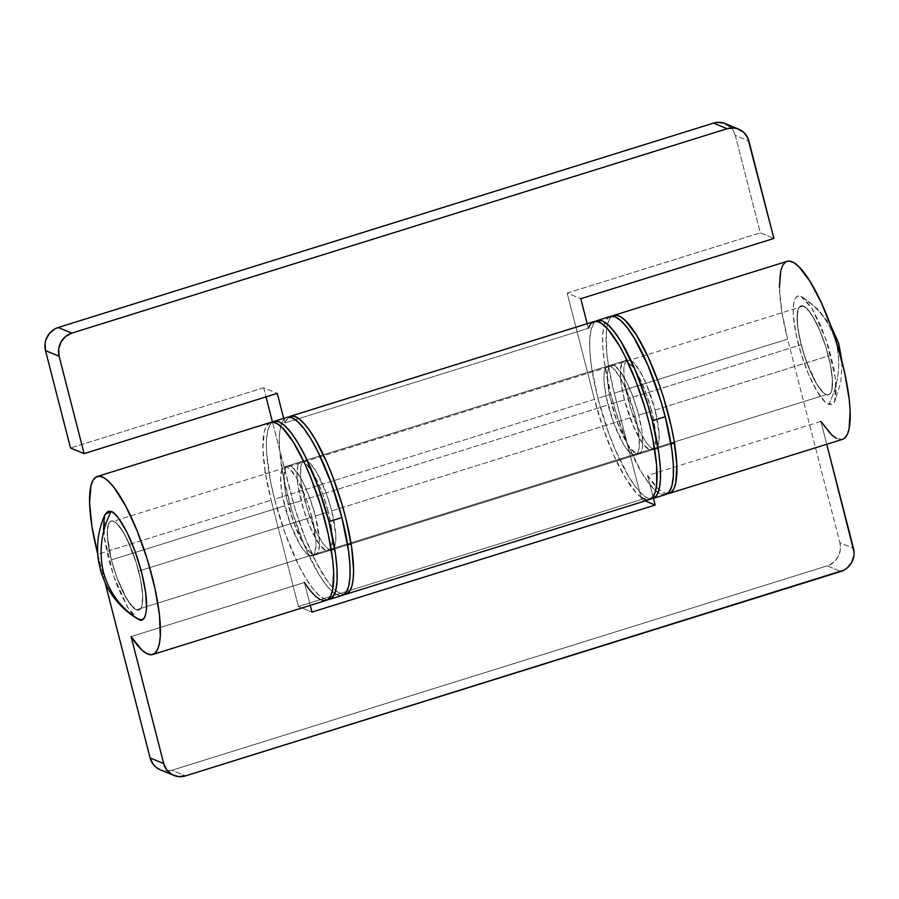 <?xml version="1.0" encoding="UTF-8"?>
<svg xmlns="http://www.w3.org/2000/svg" width="899" height="899" viewBox="0 0 899 899"><rect width="100%" height="100%" fill="white"/><g stroke="black" fill="none" stroke-linecap="round" stroke-linejoin="round"><path stroke-width="0.67" stroke-dasharray="4.5 3.37" d="M800.93 296.333L812.011 308.469L826.159 339.8L835.722 379.636L834.71 401.55L828.664 404.359C838.565 384.839 841.127 364.589 836.351 343.62C830.451 323.011 818.641 307.244 800.93 296.333L804.436 298.704L812.482 309.245L820.888 326.034L828.361 346.531L833.778 367.612L836.295 386.053L835.553 399.066L833.957 402.876L831.642 404.662L828.664 404.359L825.17 401.988L817.112 391.458L808.707 374.658L801.234 354.161L795.817 333.091L793.3 314.639L793.255 307.301L794.053 301.626L795.637 297.816L797.964 296.029L800.93 296.333A83.933 79.64 -67.6 0 1 836.351 343.62A83.933 79.64 -67.6 0 1 828.664 404.359A56.873 14.092 72.7 0 1 798.211 343.497A56.873 14.092 72.7 0 1 800.93 296.333M803.425 306.065L113.634 521.229A46.613 11.552 72.7 0 1 137.378 566.606A46.613 11.552 72.7 0 1 138.873 610.005A46.613 11.552 72.7 0 1 136.367 609.78L826.17 394.627A46.613 11.552 -107.3 0 0 828.676 394.841A46.613 11.552 -107.3 0 0 827.17 351.442A46.613 11.552 -107.3 0 0 803.425 306.065A46.613 11.552 -107.3 0 0 800.919 305.851A46.613 11.552 -107.3 0 0 802.425 349.25A46.613 11.552 -107.3 0 0 826.17 394.627L136.367 609.78L130.299 604.263L123.421 592.846L116.78 577.259L111.397 559.886L108.082 543.378L107.341 530.23L107.992 525.567L109.296 522.454L111.195 520.982L113.634 521.229L116.499 523.173L123.096 531.815L129.984 545.581L136.12 562.381L140.559 579.653L142.626 594.778L142.008 605.443L140.705 608.567L138.806 610.028L136.367 609.78A46.613 11.552 72.7 0 1 112.622 564.415A46.613 11.552 72.7 0 1 111.116 521.004A46.613 11.552 72.7 0 1 113.634 521.229L803.425 306.065L800.998 305.829L799.087 307.289L797.795 310.413L797.177 321.078L799.245 336.204L803.684 353.476L809.808 370.276L816.697 384.042L823.293 392.672L826.17 394.627L828.597 394.863L830.507 393.402L831.811 390.278L832.418 379.614L830.35 364.5L825.923 347.216L819.787 330.416L812.898 316.65L806.302 308.02L803.425 306.065L800.998 305.829L799.087 307.289L797.143 315.066L797.885 328.214L801.2 344.733L627.884 398.785A46.613 11.552 72.7 0 1 627.603 359.903A46.613 11.552 72.7 0 1 655.09 410.023L828.395 355.959A46.613 11.552 -107.3 0 0 800.919 305.851A46.613 11.552 -107.3 0 0 801.2 344.733A46.613 11.552 -107.3 0 0 828.676 394.841A46.613 11.552 -107.3 0 0 828.395 355.959L655.09 410.023A46.613 11.552 72.7 0 1 655.371 448.904A46.613 11.552 72.7 0 1 627.884 398.785L801.2 344.733L806.583 362.095L816.697 384.042L823.293 392.672L826.17 394.627L828.597 394.863L830.507 393.402L831.811 390.278L832.418 379.614L830.35 364.5L825.923 347.216L819.787 330.416L812.898 316.65L809.505 311.593L803.425 306.065M105.048 514.408L104.25 516.79M103.497 529.803L104.363 538.501L108.408 558.65L114.982 579.844L118.904 589.823L127.31 606.611L131.468 612.792L137.648 618.894M105.093 514.307L104.07 536.209L113.634 576.057L127.782 607.387L137.727 618.95M635.256 416.215A46.613 11.552 -107.3 0 0 607.769 366.095A46.613 11.552 -107.3 0 0 608.05 404.977L304.547 499.642A46.613 11.552 72.7 0 1 304.267 460.76A46.613 11.552 72.7 0 1 331.742 510.879L635.256 416.215L331.742 510.879A46.613 11.552 72.7 0 1 332.023 549.761A46.613 11.552 72.7 0 1 304.547 499.642L608.05 404.977A46.613 11.552 -107.3 0 0 635.537 455.096A46.613 11.552 -107.3 0 0 635.256 416.215L626.648 390.66L619.759 376.895L613.152 368.264L610.286 366.32L607.848 366.073L605.948 367.534L604.645 370.658L604.004 375.31L604.027 381.322L606.095 396.448L613.444 422.35L623.546 444.286L626.951 449.354L633.02 454.872L635.458 455.119L637.357 453.647L638.661 450.523L639.313 445.87L638.571 432.722L635.256 416.215M263.665 387.761L266.003 396.886L263.665 387.761L277.263 393.38L263.665 387.761L70.515 448.005L263.665 387.761M641.616 497.619L636.582 493.225L625.446 477.976L613.916 455.591L603.207 428.418L594.453 399.358L290.95 494.023L272.476 422.103L295.007 508.598L304.873 537.096L316.145 562.212L327.629 581.282L333.068 587.89L338.103 592.284L344.092 594.531A93.226 23.093 72.7 0 1 290.95 494.023L594.453 399.358L567.168 293.085L580.776 298.704L567.168 293.085L760.318 232.841L773.915 238.46L760.318 232.841L735.303 135.434L748.901 141.053L735.303 135.434L732.258 129.063L729.876 126.501M288.748 417.069L284.848 422.957L283.668 418.361L284.848 422.957A93.226 23.093 72.7 0 1 288.748 417.069M331.742 510.879L335.765 534.534L335.799 540.546L333.855 548.323L331.945 549.783L329.506 549.536L326.64 547.592L323.438 544.019L316.56 532.601L307.02 508.396L301.232 483.123L300.524 475.987L301.131 465.322L302.435 462.21L304.334 460.738L306.773 460.985L309.649 462.929L316.246 471.57L326.359 493.506L331.742 510.879M588.362 328.281L587.182 323.685L588.362 328.281L284.848 422.957L588.362 328.281A93.226 23.093 -107.3 0 1 593.891 321.595M649.977 499.383L646.123 499.687M725.178 123.579A18.643 17.688 112.4 0 1 735.303 135.434L760.318 232.841L567.168 293.085L594.453 399.358A93.226 23.093 -107.3 0 0 649.415 499.586M311.908 517.071A46.613 11.552 -107.3 0 0 284.432 466.952A46.613 11.552 -107.3 0 0 284.713 505.834L111.397 559.886A46.613 11.552 72.7 0 1 111.116 521.004A46.613 11.552 72.7 0 1 138.592 571.123L311.908 517.071L138.592 571.123A46.613 11.552 72.7 0 1 138.873 610.005A46.613 11.552 72.7 0 1 111.397 559.886L284.713 505.834A46.613 11.552 -107.3 0 0 312.189 555.953A46.613 11.552 -107.3 0 0 311.908 517.071L306.525 499.698L296.412 477.751L289.815 469.121L286.938 467.177L284.511 466.929L282.601 468.39L280.657 476.167L281.398 489.314L282.758 497.304L290.096 523.207L300.21 545.142L306.806 553.784L309.683 555.728L312.11 555.975L314.021 554.503L315.965 546.727L315.931 540.715L311.908 517.071M787.041 261.351A93.226 23.093 -107.3 0 0 787.603 339.114L614.287 393.166A93.226 23.093 72.7 0 1 612.084 316.212M667.44 493.675A93.226 23.093 72.7 0 1 647.583 475.481L820.888 421.417A93.226 23.093 -107.3 0 0 842.554 439.341M304.401 582.518L310.267 605.375L304.401 582.518L131.085 636.582L304.401 582.518A93.226 23.093 -107.3 0 0 326.067 600.442M97.8 554.267A93.226 23.093 72.7 0 1 97.744 554.054L105.228 583.226L97.8 554.267L271.116 500.215L97.8 554.267M270.554 422.451A93.226 23.093 -107.3 0 0 271.116 500.215L265.25 472.346L262.89 448.623L264.295 431.576L266.374 426.148L270.487 422.474M667.575 493.663L663.316 492.54L658.484 489.067L647.583 475.481L653.449 498.338L647.583 475.481L820.888 421.417L826.754 444.275L820.888 421.417M160.224 769.802A18.643 17.688 112.4 0 0 171.889 770.274L185.486 775.893L171.889 770.274L827.192 565.876L171.889 770.274L164.944 770.994L160.292 769.836M779.377 287.523L781.737 311.245L787.603 339.114L839.891 542.782L853.499 548.401L839.891 542.782A18.643 17.688 112.4 0 1 827.192 565.876L840.801 571.494L827.192 565.876L833.452 562.471L838.059 556.886L840.318 549.974L839.891 542.782L787.603 339.114L614.287 393.166L641.571 499.439L298.401 606.477L271.116 500.215L298.401 606.477L311.998 612.095L298.401 606.477L641.571 499.439L645.156 500.912L641.571 499.439L614.287 393.166L608.421 365.297L606.78 352.756L606.297 332.091L607.466 324.528L609.556 319.111L612.489 315.965M785.793 261.901L786.973 261.373M842.487 439.364L836.632 438.487M111.397 559.886L116.78 577.259L126.894 599.206L133.49 607.836L136.367 609.78L138.806 610.028L140.705 608.567L142.008 605.443L142.649 600.79L142.626 594.778L140.559 579.653L136.12 562.381L126.579 538.175L119.702 526.747L116.499 523.173L113.634 521.229L111.195 520.982L109.296 522.454L107.341 530.23L107.374 536.242L111.397 559.886M655.09 410.023L659.113 433.678L658.495 444.342L657.191 447.466L655.292 448.927L652.854 448.68L649.988 446.736L646.786 443.162L639.908 431.745L630.368 407.539L624.569 382.266L623.827 369.129L624.479 364.466L625.783 361.353L627.682 359.881L630.12 360.128L632.986 362.072L639.594 370.714L646.482 384.48L655.09 410.023M326 600.465L320.145 599.588M651.64 411.101A46.613 11.552 -107.3 0 0 624.153 360.982A46.613 11.552 -107.3 0 0 624.434 399.864L611.5 403.898A46.613 11.552 72.7 0 1 611.219 365.016A46.613 11.552 72.7 0 1 638.706 415.136L651.64 411.101L646.246 393.728L639.616 378.142L632.739 366.725L626.67 361.207L624.232 360.96L622.333 362.421L620.377 370.197L621.119 383.345L624.434 399.864L633.042 425.407L643.336 444.241L649.404 449.758L651.842 450.006L653.742 448.534L655.697 440.757L654.955 427.621L651.64 411.101L638.706 415.136L633.312 397.763L626.682 382.176L619.804 370.759L613.736 365.241L611.298 364.994L609.398 366.455L608.095 369.579L607.454 374.231L607.477 380.243L609.544 395.369L616.894 421.271L626.996 443.207L630.401 448.275L636.47 453.793L638.908 454.04L640.807 452.568L642.111 449.455L642.763 444.791L642.021 431.655L638.706 415.136A46.613 11.552 72.7 0 1 638.987 454.017A46.613 11.552 72.7 0 1 611.5 403.898L624.434 399.864A46.613 11.552 -107.3 0 0 651.921 449.983A46.613 11.552 -107.3 0 0 651.64 411.101M665.788 494.484L660.776 494.034L655.034 490.146L648.64 482.999L641.83 472.874L628.053 445.342L615.793 411.742L610.837 394.245L597.902 398.279L608.679 433.026L615.118 449.376L628.895 476.908L635.705 487.033L642.1 494.18L647.842 498.068L651.056 498.776A93.226 23.093 72.7 0 1 597.902 398.279L610.837 394.245A93.226 23.093 -107.3 0 0 665.799 494.484M610.275 316.482A93.226 23.093 -107.3 0 0 610.837 394.245L604.207 361.207L602.791 346.947L602.723 334.922L604.027 325.607L606.623 319.37L610.432 316.437M597.902 398.279L591.272 365.241L589.856 350.981L589.789 338.957L591.092 329.641L593.688 323.404L595.7 321.325A93.226 23.093 72.7 0 0 597.902 398.279M328.292 511.958A46.613 11.552 -107.3 0 0 300.817 461.839A46.613 11.552 -107.3 0 0 301.098 500.721L288.163 504.755A46.613 11.552 72.7 0 1 287.882 465.873A46.613 11.552 72.7 0 1 315.358 515.992L328.292 511.958L322.91 494.585L316.268 478.998L312.796 472.649L306.199 464.008L303.323 462.064L300.895 461.816L298.985 463.277L297.681 466.401L297.075 477.066L297.783 484.201L303.57 509.463L309.706 526.263L319.988 545.097L326.056 550.615L328.495 550.862L330.405 549.39L332.349 541.625L331.607 528.477L328.292 511.958L315.358 515.992L309.975 498.619L303.334 483.033L299.861 476.684L293.265 468.042L290.388 466.098L287.961 465.851L286.051 467.311L284.106 475.088L284.848 488.236L286.208 496.226L293.546 522.128L303.66 544.064L310.256 552.705L313.133 554.649L315.56 554.897L317.471 553.424L319.415 545.659L319.381 539.647L315.358 515.992A46.613 11.552 72.7 0 1 315.639 554.874A46.613 11.552 72.7 0 1 288.163 504.755L301.098 500.721A46.613 11.552 -107.3 0 0 328.573 550.84A46.613 11.552 -107.3 0 0 328.292 511.958M286.938 417.338A93.226 23.093 -107.3 0 0 287.5 495.102L274.566 499.136L285.331 533.882L298.603 565.044L305.559 577.765L312.358 587.89L318.752 595.037L324.494 598.925L327.708 599.633A93.226 23.093 72.7 0 1 274.566 499.136L287.5 495.102A93.226 23.093 -107.3 0 0 342.452 595.34L337.428 594.891L331.686 591.003L325.292 583.856L318.493 573.731L304.716 546.199L292.456 512.599L283.578 478.043L279.443 447.803L279.387 435.779L280.679 426.463L283.275 420.226L287.084 417.293M274.566 499.136L270.644 482.078L266.509 451.837L266.452 439.813L267.745 430.497L270.341 424.261L272.363 422.182A93.226 23.093 72.7 0 0 274.566 499.136M802.065 296.906L818.135 309.402L830.71 325.427M842.048 361.803L840.823 382.142L834.71 401.55M655.371 448.904L674.464 442.949M671.014 444.027L658.079 448.062M654.629 449.14L351.116 543.805M347.666 544.884L334.731 548.918M331.281 549.997L312.189 555.953M627.603 359.903L284.432 466.952M607.769 366.095L304.267 460.76M635.537 455.096L332.023 549.761M624.153 360.982L611.219 365.016M651.921 449.983L638.987 454.017M300.817 461.839L287.882 465.873M328.573 550.84L315.639 554.874"/><path stroke-width="1.35" d="M137.648 618.894L141.84 619.827L144.166 618.04L145.75 614.231L146.537 608.556L145.638 592.508L141.593 572.36L135.019 551.166L126.928 532.163L118.533 518.229L114.634 513.868L111.128 511.486C101.239 531.017 98.676 551.267 103.441 572.236C109.352 592.846 121.163 608.612 138.873 619.523C144.278 623.704 151.628 612.253 141.593 572.36C131.097 532.287 115.42 511.329 111.128 511.486L108.161 511.194L105.048 514.408M104.25 516.79L103.497 529.803M138.873 619.523C121.163 608.612 109.352 592.846 103.441 572.236C98.676 551.267 101.239 531.017 111.128 511.486L105.093 514.307C98.441 529.095 96.215 544.536 98.429 560.639L101.025 572.303L105.486 583.766C112.813 598.644 123.556 610.376 137.727 618.95L138.873 619.523M266.003 396.886L272.476 422.103L266.003 396.886M344.092 594.531L346.463 594.059L349.554 591.373L351.812 586.395L353.172 579.248L353.588 570.123L351.61 546.974L346.07 519.386L342.137 504.845L332.484 476.178L327.011 462.816L315.504 439.825L309.784 430.812L304.278 423.789L299.153 418.934L294.524 416.383L290.534 416.215L288.748 417.069A93.226 23.093 72.7 0 1 290.377 416.259A93.226 23.093 72.7 0 1 340.193 498.383A93.226 23.093 72.7 0 1 345.901 594.261A93.226 23.093 72.7 0 1 344.092 594.531M283.668 418.361L277.263 393.38L84.113 453.624L70.515 448.005L45.501 350.599L59.109 356.218L84.113 453.624L70.515 448.005L45.501 350.599L59.109 356.218L58.682 349.026L60.941 342.114L65.548 336.529L71.808 333.124L58.199 327.506L54.929 328.899L49.389 333.484L45.883 339.856L45.074 343.407L45.501 350.599A18.643 17.688 112.4 0 1 58.199 327.506L713.514 123.107L58.199 327.506L71.808 333.124L727.111 128.726L71.808 333.124A18.643 17.688 -67.6 0 0 59.109 356.218L84.113 453.624L277.263 393.38L283.668 418.361M580.776 298.704L587.182 323.685L580.776 298.704L773.915 238.46L580.776 298.704M588.362 328.281L590.789 323.752L594.048 321.55L598.037 321.718L602.667 324.258L607.791 329.113L619.018 345.16L624.805 355.914L635.986 381.502L645.651 410.169L649.584 424.721L652.764 438.892L656.573 464.603L656.686 484.583L655.326 491.731L653.067 496.709L649.977 499.383M646.123 499.687L641.616 497.619M748.901 141.053L773.915 238.46L747.687 137.704L743.473 132.119L737.461 128.714L734.056 128.006L727.111 128.726A18.643 17.688 -67.6 0 1 738.776 129.198A18.643 17.688 -67.6 0 1 748.901 141.053M345.901 594.261L649.415 499.586A93.226 23.093 -107.3 0 0 643.695 403.718A93.226 23.093 -107.3 0 0 593.891 321.595L290.377 416.259M729.876 126.501L723.864 123.096L716.964 122.399L713.514 123.107L727.111 128.726L713.514 123.107A18.643 17.688 112.4 0 1 725.178 123.579L738.776 129.198M669.249 493.405L842.554 439.341A93.226 23.093 -107.3 0 0 836.845 343.474A93.226 23.093 -107.3 0 0 787.041 261.351L613.725 315.403A93.226 23.093 72.7 0 1 663.529 397.527A93.226 23.093 72.7 0 1 669.249 493.405A93.226 23.093 72.7 0 1 667.44 493.675L671.137 492.405L673.913 488.798L675.812 482.932L676.835 465.12L674.115 440.87L671.418 427.104L663.72 398.145L658.933 383.727L648.089 356.914L636.537 335.136L625.524 320.718L620.58 316.774L616.197 315.178L612.084 316.212A93.226 23.093 72.7 0 1 613.725 315.403M97.744 554.054A93.226 23.093 72.7 0 1 97.238 476.504A93.226 23.093 72.7 0 1 147.043 558.627A93.226 23.093 72.7 0 1 152.763 654.506A93.226 23.093 72.7 0 1 131.085 636.582L163.697 763.566L131.085 636.582L141.997 650.168L146.829 653.652L151.088 654.775L154.65 653.506L157.415 649.898L159.325 644.032L160.303 636.065L159.449 614.747L154.931 588.204L147.234 559.257L137.187 530.961L125.838 506.339L114.398 488L109.026 481.819L104.093 477.875L99.71 476.279L96.002 477.066L93.058 480.212L90.979 485.64L89.574 502.687L91.934 526.398L97.8 554.267M152.763 654.506L326.067 600.442A93.226 23.093 -107.3 0 0 320.359 504.575A93.226 23.093 -107.3 0 0 270.554 422.451L97.238 476.504M311.998 612.095L655.169 505.047L653.449 498.338L655.169 505.047L645.156 500.912L655.169 505.047L311.998 612.095L310.267 605.375L311.998 612.095M173.822 775.421A18.643 17.688 -67.6 0 1 163.697 763.566L150.099 757.947L105.228 583.226L150.099 757.947A18.643 17.688 112.4 0 0 160.224 769.802L173.822 775.421A18.643 17.688 -67.6 0 0 185.486 775.893L840.801 571.494A18.643 17.688 -67.6 0 0 853.499 548.401L826.754 444.275L854.05 551.964L853.926 555.593L851.656 562.504L847.049 568.089L844.071 570.101L185.486 775.893L178.541 776.601L171.956 774.511L166.742 769.937L163.697 763.566L150.099 757.947L153.145 764.319L155.527 766.881L160.292 769.836M779.377 287.523L780.781 270.475L782.86 265.048L785.793 261.901M786.973 261.373L789.502 261.115L793.884 262.722L798.829 266.655L809.853 281.084L821.394 302.851L832.249 329.675L837.036 344.092L844.734 373.04L849.252 399.594L850.151 411.057L849.117 428.868L847.218 434.734L844.453 438.352L842.487 439.364M836.632 438.487L831.789 435.004L820.888 421.417M265.34 472.908L265.25 472.346M270.487 422.474L273.015 422.215L277.398 423.822L282.342 427.755L293.366 442.184L304.907 463.951L310.492 476.897L320.55 505.193L328.247 534.152L332.765 560.695L333.664 572.157L332.63 589.969L330.731 595.835L327.966 599.453L326 600.465M320.145 599.588L315.302 596.104L310.009 590.373L304.401 582.518M652.303 420.754A93.226 23.093 72.7 0 1 652.865 498.518A93.226 23.093 72.7 0 1 651.056 498.776L652.708 498.563L656.517 495.63L659.113 489.393L660.417 480.077L660.349 468.053L658.933 453.781L652.303 420.754L665.238 416.72L652.303 420.754L647.347 403.258L635.087 369.658L621.31 342.126L614.5 332.001L608.106 324.854L602.364 320.965L597.498 320.471L595.7 321.325A93.226 23.093 72.7 0 1 597.341 320.516A93.226 23.093 72.7 0 1 652.303 420.754M652.865 498.518L665.799 494.484A93.226 23.093 -107.3 0 0 665.238 416.72L671.868 449.747L673.284 464.019L673.351 476.043L672.047 485.359L669.452 491.596L665.642 494.529M610.432 316.437L615.298 316.931L621.04 320.819L627.435 327.966L634.245 338.091L648.022 365.623L660.282 399.223L665.238 416.72A93.226 23.093 -107.3 0 0 610.275 316.482L597.341 320.516M328.955 521.611A93.226 23.093 72.7 0 1 329.517 599.375A93.226 23.093 72.7 0 1 327.708 599.633L329.36 599.419L333.169 596.486L335.776 590.25L337.069 580.934L337.001 568.91L335.585 554.638L328.955 521.611L341.89 517.577L328.955 521.611L318.19 486.865L304.918 455.703L297.962 442.982L291.164 432.857L284.769 425.71L279.027 421.822L274.15 421.328L272.363 422.182A93.226 23.093 72.7 0 1 274.004 421.373A93.226 23.093 72.7 0 1 328.955 521.611M329.517 599.375L342.452 595.34A93.226 23.093 -107.3 0 0 341.89 517.577L348.52 550.604L349.936 564.875L350.003 576.9L348.711 586.215L346.104 592.452L342.294 595.385M287.084 417.293L291.961 417.788L297.704 421.676L304.098 428.823L310.897 438.948L317.853 451.669L331.124 482.83L341.89 517.577A93.226 23.093 -107.3 0 0 286.938 417.338L274.004 421.373M830.71 325.427L838.711 343.339L842.048 361.803M674.464 442.949L671.014 444.027M658.079 448.062L654.629 449.14M351.116 543.805L347.666 544.884M334.731 548.918L331.281 549.997"/></g></svg>
